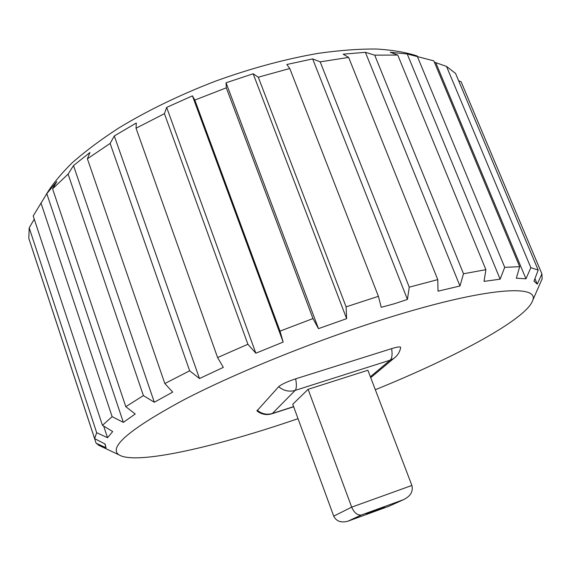 <?xml version="1.0" encoding="UTF-8"?>
<svg xmlns="http://www.w3.org/2000/svg" width="571" height="571" viewBox="0 0 571 571"><rect width="100%" height="100%" fill="white"/><g stroke="black" fill="none" stroke-linecap="round" stroke-linejoin="round"><path stroke-width="0.86" d="M384.419 507.269L366.332 513.95L384.419 507.269M348.524 520.98L361.557 514.935L403.412 499.704L389.001 506.234L347.953 521.187C341.037 522.993 336.29 521.309 333.714 516.141L292.752 404.261L308.104 389.322L351.686 507.148L333.714 516.141M389.001 506.234L389.75 505.892M361.557 514.935L361.25 515.021C357.339 515.37 354.148 512.744 351.686 507.148L411.884 485.45C413.347 491.445 410.592 496.17 403.604 499.625L361.457 514.971M308.104 389.322L367.888 370.251L411.884 485.45M293.665 406.759L272.017 413.754C266.493 415.402 261.468 414.453 256.943 410.906L278.662 386.717C281.467 384.304 287.127 381.671 295.657 378.83L391.642 348.631C397.38 346.89 400.385 346.49 400.671 347.425L400.649 347.546M34.253 219.164L29.192 227.829L28.807 238.364L94.629 438.621L96.67 432.682L107.526 437.729L112.694 431.569L102.459 425.331L112.13 416.652L123.357 422.383L135.213 414.004L125.813 406.68L143.392 395.603L154.313 402.248L172.692 392.091L164.826 383.541L189.658 370.793L199.479 378.544L223.318 367.389L217.601 357.567L247.893 344.263L255.844 353.206L283.159 342.079L280.011 331.123L312.965 318.568L318.468 328.639L346.626 318.654L346.105 306.848L378.402 296.32L381.221 307.298L394.532 303.701L407.444 299.418L409.25 287.163L437.757 279.619L438.028 291.16L459.962 286.007L463.509 273.759L485.885 269.676L484.037 281.382L500.139 279.183L504.707 267.328L519.681 266.693L516.334 278.22L525.955 278.812L530.852 267.663L538.196 270.097L533.985 281.146L537.247 284.151L541.908 273.873L542.15 278.812L535.955 292.98M519.681 266.693L433.839 60.861L407.23 53.981L390.236 52.261L397.759 55.059L374.704 55.151L365.39 52.311L343.171 54.181L348.638 57.407L320.188 61.854L312.658 58.899L286.835 64.502L289.775 68.499L258.299 77.199L253.167 73.78L226.059 82.774L226.309 87.827L194.825 100.061L192.413 95.849L166.653 107.405L164.419 113.679L136.034 128.225L136.298 123.008L114.307 135.955L110.124 143.428L87.399 158.802L89.94 152.507L73.502 165.59L68.092 174.091L52.596 188.858L56.8 181.578L46.801 193.676L33.189 215.945L102.459 425.331M538.196 270.097L455.558 73.431L446.522 66.414L434.388 62.189M541.943 273.973L461.097 81.739L458.649 80.782M46.058 194.761C52.082 184.669 60.812 174.005 72.253 162.764C85.229 151.308 100.632 139.781 118.468 128.189C147.197 110.703 179.422 95.064 215.153 81.275C251.176 68.242 285.757 58.899 318.904 53.246C339.973 50.298 359.159 48.885 376.46 49.02C392.477 49.998 406.067 52.325 417.223 55.987M100.781 446.365L96.092 443.182L106.085 447.785L105.05 443.995L94.629 438.621M111.802 451.454L110.874 451.097M375.325 389.722C454.545 357.632 527.219 318.982 532.857 300.039C538.703 284.601 487.577 287.399 394.982 315.699C323.393 337.44 237.807 371.714 183.562 399.978C129.731 429.071 108.183 447.35 118.911 454.809C135.698 465.465 216.687 446.686 298.026 418.664M96.092 443.182L31.79 247.529M96.67 432.682L29.192 227.829M189.658 370.793L110.124 143.428M87.399 158.802L164.826 383.541M136.034 128.225L217.601 357.567M247.893 344.263L164.419 113.679M143.392 395.603L68.092 174.091M52.596 188.858L125.813 406.68M112.13 416.652L40.941 202.919M461.097 81.739L541.908 273.873M437.757 279.619L348.638 57.407M320.188 61.854L409.25 287.163M374.704 55.151L463.509 273.759M485.885 269.676L397.759 55.059M446.522 66.414L530.852 267.663M417.579 57.021L504.707 267.328M194.825 100.061L280.011 331.123M312.965 318.568L226.309 87.827M258.299 77.199L346.105 306.848M378.402 296.32L289.775 68.499M407.444 299.418L312.658 58.899M318.468 328.639L226.059 82.774M346.626 318.654L253.167 73.78M525.955 278.812L435.88 62.953M537.247 284.151L534.941 278.641M500.139 279.183L407.23 53.981M459.962 286.007L365.39 52.311M123.357 422.383L46.801 193.676M154.313 402.248L73.502 165.59M255.844 353.206L166.653 107.405M283.159 342.079L192.413 95.849M199.479 378.544L114.307 135.955M107.526 437.729L103.672 426.066M106.085 447.785L104.786 443.86M272.017 413.754L272.374 413.49C266.843 415.06 261.768 413.954 257.157 410.171M293.615 406.623L272.374 413.49L295.157 390.393C296.577 388.673 296.749 384.818 295.657 378.83M278.662 386.717C283.68 390.835 289.176 392.056 295.157 390.393L390.164 360.165L393.762 358.431L395.931 356.632M391.642 348.631C392.52 354.498 392.027 358.338 390.164 360.165L370.372 376.76M361.25 515.021L347.953 521.187M400.671 347.425C399.857 352.022 397.559 355.69 393.762 358.431L370.722 377.674M532.857 300.039L539.06 285.921M118.911 454.809L98.155 445.009"/></g></svg>
